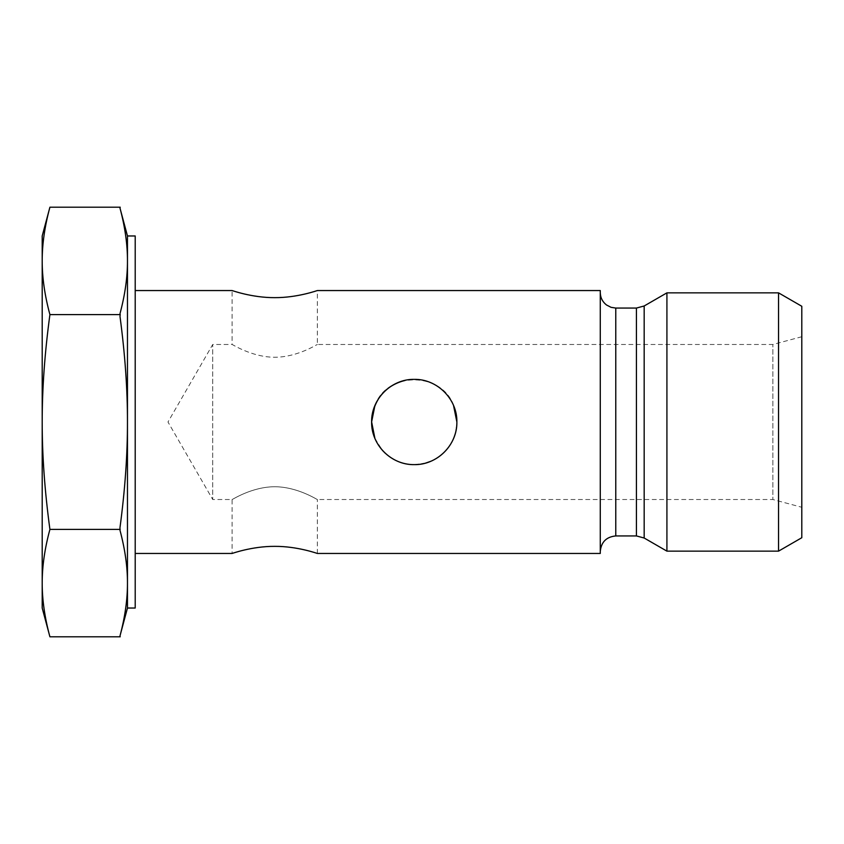 <?xml version="1.0" encoding="UTF-8"?>
<svg xmlns="http://www.w3.org/2000/svg" width="844" height="844" viewBox="0 0 844 844"><rect width="100%" height="100%" fill="white"/><g stroke="black" fill="none" stroke-linecap="round" stroke-linejoin="round"><path stroke-width="0.63" stroke-dasharray="4.22 3.17" d="M666.918 551.143L666.918 292.857M600.274 551.438L600.274 292.562L600.274 551.438M600.274 553.453L600.274 290.547M801.8 507.265L801.8 336.735L801.8 507.265L772.872 499.511L772.872 344.489L772.872 499.511L317.365 499.511C317.576 500.017 297.858 486.809 274.733 486.735C251.596 486.809 231.889 500.017 232.1 499.511C231.889 500.017 251.596 486.809 274.733 486.735C297.858 486.809 317.576 500.017 317.365 499.511L317.365 553.453C317.829 553.685 297.626 546.226 274.733 546.353C251.828 546.226 231.625 553.685 232.1 553.453L232.1 499.511L212.72 499.511L212.72 344.489L212.72 499.511L167.977 422L212.72 344.489L232.1 344.489C231.889 343.983 251.596 357.191 274.733 357.265C297.858 357.191 317.576 343.983 317.365 344.489C317.576 343.983 297.858 357.191 274.733 357.265C251.596 357.191 231.889 343.983 232.1 344.489L232.1 290.547C231.625 290.315 251.828 297.774 274.733 297.647C297.626 297.774 317.829 290.315 317.365 290.547L317.365 344.489L772.872 344.489L801.8 336.735M801.8 306.277L801.8 537.723M778.548 551.143L778.548 292.857M456.804 419.436L456.878 422C455.876 440.642 447.141 453.755 430.662 461.341M425.914 462.997L414.246 464.633C402.915 464.4 393.188 460.55 385.086 453.091M374.894 405.616C386.847 370.727 443.279 371.539 454.125 406.924M453.534 405.447C445.843 388.989 432.75 380.296 414.246 379.367L405.215 380.349M372.246 414.805L371.624 421.884M374.905 438.405L382.438 450.379M414.246 379.367C391.352 378.893 371.149 399.085 371.613 422C371.149 444.915 391.352 465.107 414.246 464.633C437.15 465.107 457.353 444.915 456.878 422C457.353 399.085 437.15 378.893 414.246 379.367M119.985 635.922L120.217 636.798L119.985 635.922C125.017 617.059 127.518 599.451 127.465 583.099L127.465 235.972M119.985 208.078L120.217 207.202L119.985 208.078C125.017 226.941 127.518 244.549 127.465 260.901C127.518 277.254 125.017 294.862 119.985 313.715L119.985 316.363C125.017 354.079 127.518 389.295 127.465 422C127.518 454.705 125.017 489.921 119.985 527.637L119.985 530.285C125.017 549.138 127.518 566.746 127.465 583.099L127.465 608.028M49.912 636.798C44.732 617.681 42.158 599.778 42.2 583.099C42.158 566.429 44.732 548.526 49.912 529.399C44.732 491.155 42.158 455.349 42.2 422C42.158 388.651 44.732 352.845 49.912 314.601L120.217 314.601M49.912 314.601C44.732 295.474 42.158 277.57 42.2 260.901C42.158 244.222 44.732 226.319 49.912 207.202M49.912 529.399L120.217 529.399M42.2 235.972L42.2 608.028M135.209 608.028L135.209 235.972M135.209 422L135.209 553.453L135.209 422M636.429 535.94L636.429 308.06M644.172 305.982L644.172 538.018M615.772 308.06L615.772 535.94"/><path stroke-width="1.27" d="M644.172 538.018L644.172 305.982L666.918 292.857L666.918 551.143L644.172 538.018L636.429 535.94L615.772 535.94C606.361 536.858 601.192 542.027 600.274 551.438M135.209 290.547L232.1 290.547C231.625 290.315 251.828 297.774 274.733 297.647C297.626 297.774 317.829 290.315 317.365 290.547L600.274 290.547L600.274 553.453L317.365 553.453C317.829 553.685 297.626 546.226 274.733 546.353C251.828 546.226 231.625 553.685 232.1 553.453L135.209 553.453M778.548 551.143L801.8 537.723L801.8 306.277L778.548 292.857L778.548 551.143L666.918 551.143M430.662 461.341L425.914 462.997M456.878 422.116C457.026 445.368 437.34 464.875 414.246 464.633C391.12 464.886 371.413 445.294 371.613 422L374.894 405.616M454.125 406.924L456.804 419.436M456.878 422C457.353 444.915 437.15 465.107 414.246 464.633C391.352 465.107 371.149 444.915 371.613 422C371.149 399.085 391.352 378.893 414.246 379.367C437.15 378.893 457.353 399.085 456.878 422L453.534 405.447M405.215 380.349C387.248 385.012 376.255 396.501 372.246 414.805M371.624 421.884L374.905 438.405M382.438 450.379L385.086 453.091M49.912 636.798L42.2 608.028L42.2 260.901C42.158 277.57 44.732 295.474 49.912 314.601C44.732 352.845 42.158 388.651 42.2 422C42.158 455.349 44.732 491.155 49.912 529.399C44.732 548.526 42.158 566.429 42.2 583.099C42.158 599.778 44.732 617.681 49.912 636.798L120.217 636.798L119.985 635.922C125.017 617.059 127.518 599.451 127.465 583.099C127.518 566.746 125.017 549.138 119.985 530.285L119.985 527.637C125.017 489.921 127.518 454.705 127.465 422L127.465 608.028L119.985 635.922M120.217 314.601L119.985 313.715C125.017 294.862 127.518 277.254 127.465 260.901L127.465 422C127.518 389.295 125.017 354.079 119.985 316.363L120.217 314.601L49.912 314.601M127.465 608.028L135.209 608.028L135.209 235.972L127.465 235.972L127.465 260.901C127.518 244.549 125.017 226.941 119.985 208.078L120.217 207.202L49.912 207.202C44.732 226.319 42.158 244.222 42.2 260.901L42.2 235.972L49.912 207.202M49.912 529.399L120.217 529.399M615.772 535.94L615.772 308.06L636.429 308.06L636.429 535.94M636.429 308.06L644.172 305.982M615.772 308.06L611.098 307.343L606.467 304.958C602.458 301.793 600.39 297.658 600.274 292.562M666.918 292.857L778.548 292.857M127.465 235.972L119.985 208.078"/></g></svg>
